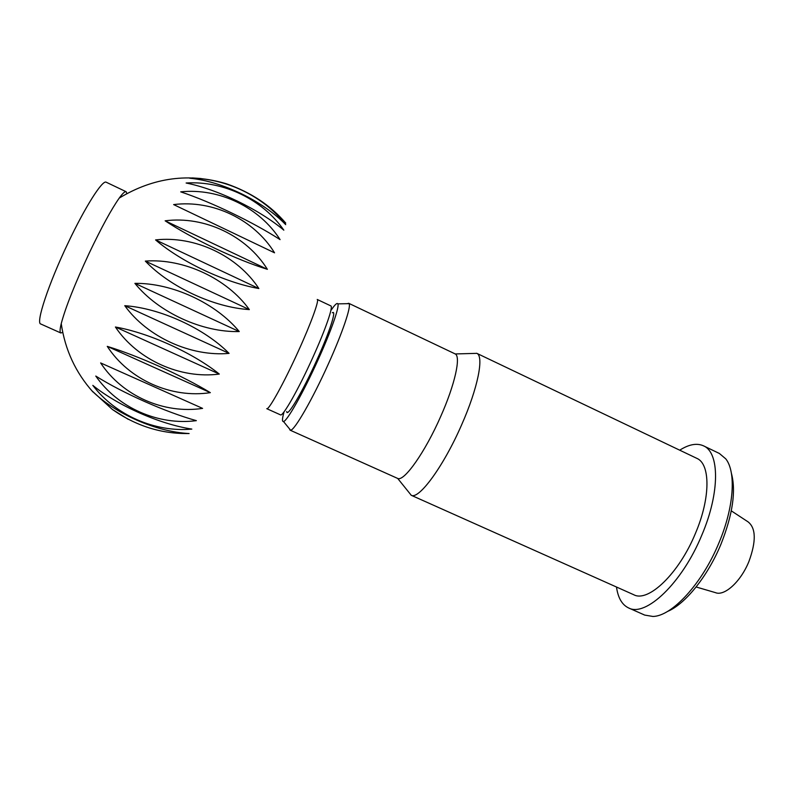 <?xml version="1.0" encoding="UTF-8"?>
<svg xmlns="http://www.w3.org/2000/svg" width="794" height="794" viewBox="0 0 794 794"><rect width="100%" height="100%" fill="white"/><g stroke="black" fill="none" stroke-linecap="round" stroke-linejoin="round"><path stroke-width="1.19" d="M62.726 332.358L60.85 332.984C59.719 332.468 59.848 329.351 61.237 323.634C65.515 307.467 74.864 283.905 89.295 252.929C101.473 227.421 111.458 209.14 119.259 198.063C122.703 193.309 124.995 191.185 126.127 191.711L126.861 193.547M298.286 351.276C311.109 323.128 319.535 299.745 317.213 299.457L330.85 305.908C333.48 306.355 325.391 329.818 312.618 357.905C298.415 389.457 282.684 417.039 280.5 414.865L266.754 408.672C268.571 410.687 284.004 382.877 298.286 351.276M155.574 239.917C195.046 235.5 237.634 255.946 258.854 288.53C225.625 282.783 181.826 262.348 155.574 239.917L258.854 288.53M173.638 204.584C213.129 199.641 254.06 219.61 274.545 252.81L173.638 204.584L274.545 252.81M186.124 183.007C223.809 180.605 262.844 199.79 283.825 230.161C259.241 209.527 217.903 189.429 186.124 183.007M192.396 177.925L201.13 178.531M285.751 223.114C270.556 205.358 250.795 192.257 226.459 183.801C189.28 172.635 153.54 177.39 119.259 198.063M189.736 178.223C226.002 177.955 264.114 196.684 285.711 224.652C262.973 201.14 222.548 181.369 189.736 178.223M180.714 191.85C219.501 187.841 259.489 207.452 280.084 239.619C253.425 222.36 211.264 202.013 180.714 191.85M165.142 220.811C204.882 215.7 246.686 235.967 267.38 269.325C236.294 259.707 192.863 239.193 165.142 220.811L267.38 269.325M145.332 261.097C184.029 258.219 227.253 278.744 249.336 309.591C214.182 307.467 170.224 287.229 145.332 261.097L249.336 309.591M286.703 411.53C286.882 418.269 302.454 392.097 316.737 360.307C329.709 331.793 336.924 309.223 332.329 312.786M60.85 332.984L40.752 323.982C35.561 323.337 48.444 284.073 68.036 243.083C85.305 206.509 102.664 179.424 106.237 182.233L126.127 191.711M731.304 510.86L748.057 521.856C756.017 528.139 756.295 541.369 748.901 561.537C740.772 581.714 724.356 596.532 715.364 592.612L696.13 586.974M189.111 433.534C161.639 434.06 136.052 426.031 112.331 409.426L91.786 390.658C115.209 413.962 156.349 431.876 189.111 433.534M196.356 420.651C158.641 425.653 117.919 407.967 95.776 376.058C123.02 393.228 165.748 412.086 196.356 420.651M210.341 392.653C171.524 398.588 129.104 379.949 107.259 346.363L210.341 392.653C182.65 375.81 138.91 356.089 107.259 346.363M229.079 353.38C191.146 356.853 147.545 337.301 124.767 305.69L229.079 353.38C204.475 328.488 160.557 308.151 124.767 305.69M239.252 331.555C202.49 332.557 158.611 312.628 134.901 283.369L239.252 331.555C216.028 303.308 172.348 282.823 134.901 283.369M219.293 374.063C180.665 379.195 137.57 360.079 115.418 327.009L219.293 374.063C193.17 353.042 149.232 332.974 115.418 327.009M202.589 408.384C164.11 414.24 122.484 396.087 100.63 362.927L202.589 408.384M191.83 429.088C155.277 432.541 115.497 415.312 92.819 385.368C118.038 405.843 160.021 424.224 191.83 429.088M679.724 450.188C688.914 444.332 696.824 442.883 703.444 445.811L719.364 453.463L725.766 458.853C736.246 471.904 734.053 507.187 718.997 542.729C702.293 583.57 671.972 616.223 652.946 616.462L644.688 615.082L628.54 607.916C622.02 604.78 618 597.813 616.491 587.024M731.373 473.174C736.187 490.871 732.733 514.532 720.992 544.138C707.722 576.375 685.073 604.294 667.486 611.459M703.444 445.811C719.553 452.262 720.089 492.349 701.946 534.819C682.304 582.935 645.631 617.464 628.54 607.916M472.539 353.469L476.847 353.35C484.161 356.248 477.839 388.316 461.592 424.909C443.657 466.197 418.924 499.813 411.262 495.287L408.563 491.943M476.678 353.27L696.755 458.317C710.422 463.795 710.699 497.689 695.475 533.29C679.019 573.556 648.222 602.775 633.731 594.726L411.094 495.218M347.226 303.685L348.705 303.288L455.23 353.945C461.066 356.536 454.952 384.475 440.789 416.274C425.147 452.123 404.057 481.849 397.705 478.445L290.088 430.159L289.433 428.78M348.705 303.288L349.072 303.645C351.365 306.405 342.383 333.023 328.269 364.148C312.489 399.303 294.514 430.437 290.604 430.209L290.088 430.159M331.277 309.978C334.889 304.628 337.083 302.593 337.847 303.864C339.693 306.454 331.108 331.118 318.037 359.92C303.397 392.425 286.942 421.465 283.488 421.515C282.019 421.753 282.158 418.766 283.875 412.552M112.331 409.426L128.261 419.331M61.237 323.634C65.078 349.856 75.648 372.644 92.948 391.988M397.705 478.445L411.262 495.287M283.488 421.515L290.604 430.209M337.847 303.864L349.072 303.645M455.23 353.945L476.847 353.35"/></g></svg>
